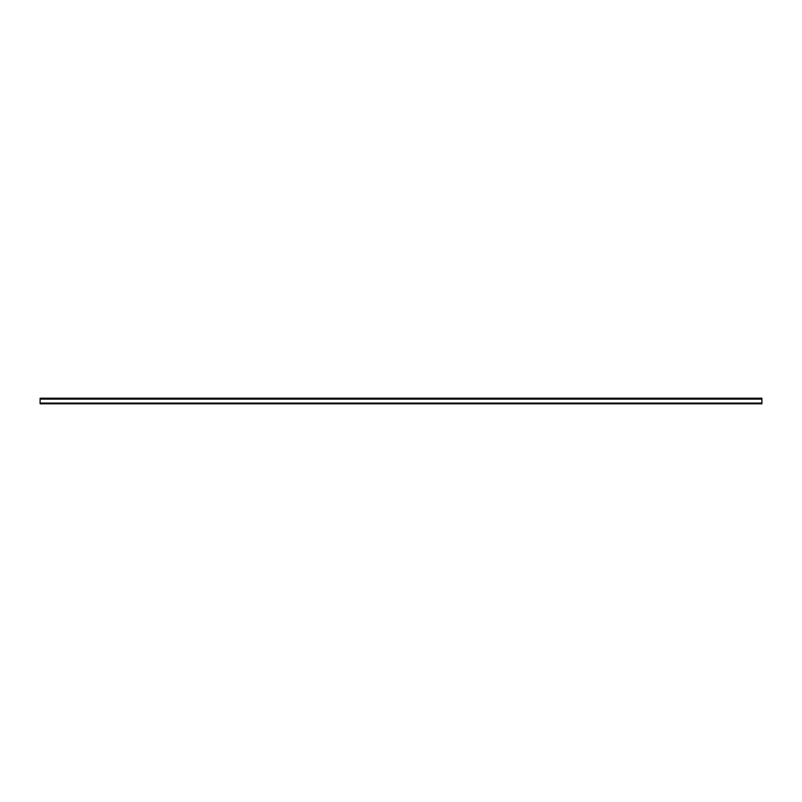<?xml version="1.0" encoding="UTF-8"?>
<svg xmlns="http://www.w3.org/2000/svg" width="802" height="802" viewBox="0 0 802 802"><rect width="100%" height="100%" fill="white"/><g stroke="black" fill="none" stroke-linecap="round" stroke-linejoin="round"><path stroke-width="1.2" d="M40.1 399.105L761.9 399.105L761.9 398.203L40.1 398.203L40.1 403.797L761.9 403.797L761.9 403.075L40.1 403.075M761.9 399.105L761.9 403.075"/></g></svg>
